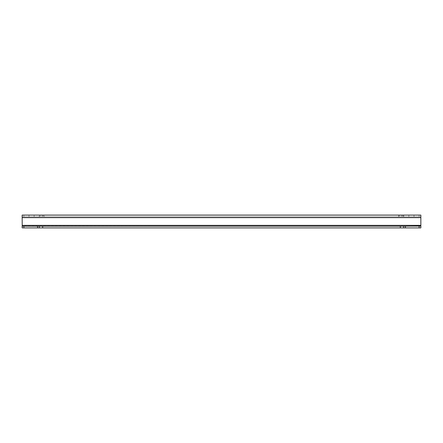 <?xml version="1.0" encoding="UTF-8"?>
<svg xmlns="http://www.w3.org/2000/svg" width="443" height="443" viewBox="0 0 443 443"><rect width="100%" height="100%" fill="white"/><g stroke="black" fill="none" stroke-linecap="round" stroke-linejoin="round"><path stroke-width="0.33" stroke-dasharray="2.21 1.66" d="M22.15 227.863L22.15 226.035L420.772 226.207L420.85 217.651L420.85 227.863L420.85 216.793L22.15 216.793L34.128 216.793L22.15 216.793L22.15 226.035L22.15 215.082L420.85 215.082L419.139 215.082L420.85 215.082L420.85 216.793L22.15 216.793L22.15 215.082L22.15 227.863M23.861 226.207L23.861 227.918L420.772 227.918L23.861 227.918L39.261 227.918L39.261 226.207M420.772 227.918L419.139 227.918L419.139 226.207M420.772 226.207L22.228 226.207L420.772 226.207M419.139 227.918L39.261 227.918M403.739 216.793L398.606 216.793L398.606 215.94L398.606 216.793L403.739 216.793L403.739 215.94L403.739 216.793M44.394 216.793L39.261 216.793L39.261 215.082L39.261 216.793L44.394 216.793L44.394 215.082L39.261 215.082L44.394 215.082L44.394 216.793M414.006 216.793L420.85 216.793L408.872 216.793L414.006 216.793L414.006 215.082L419.139 215.082L408.872 215.082L414.006 215.082L414.006 216.793M420.85 216.793L420.85 215.082L420.85 216.793M419.139 216.793L419.139 215.082L419.139 216.793M23.861 216.793L23.861 215.082L23.861 216.793M403.739 215.082L398.606 215.082L398.606 215.94L398.606 215.082L403.739 215.082L403.739 215.94L403.739 215.082M403.739 227.918L403.739 226.207M420.85 225.349L22.15 225.349M400.317 227.918L400.317 226.207M42.683 227.918L42.683 226.207M420.85 217.651L22.15 217.651M28.994 216.793L28.994 215.082L28.994 216.793M44.394 215.94L39.261 215.94L44.394 215.94M403.739 215.94L398.606 215.94L403.739 215.94M37.55 227.918L37.55 226.207M405.45 227.918L405.45 226.207M408.872 215.082L408.872 216.793M34.128 215.082L34.128 216.793"/><path stroke-width="0.66" d="M22.15 227.863L23.861 227.918L22.15 227.863L22.15 226.035L22.15 227.863M420.772 227.918L403.739 227.918L403.739 226.207L22.228 226.207L22.15 215.082L420.85 215.082L420.85 225.349L22.15 225.349M420.85 225.349L420.85 227.863L420.85 226.035L403.739 226.207M403.739 227.918L23.861 227.918L23.861 226.207M39.261 227.918L39.261 226.207M419.139 227.918L419.139 226.207M37.55 227.918L37.55 226.207M42.683 227.918L42.683 226.207M400.317 227.918L400.317 226.207M405.45 227.918L405.45 226.207M420.85 217.651L22.15 217.651"/></g></svg>
